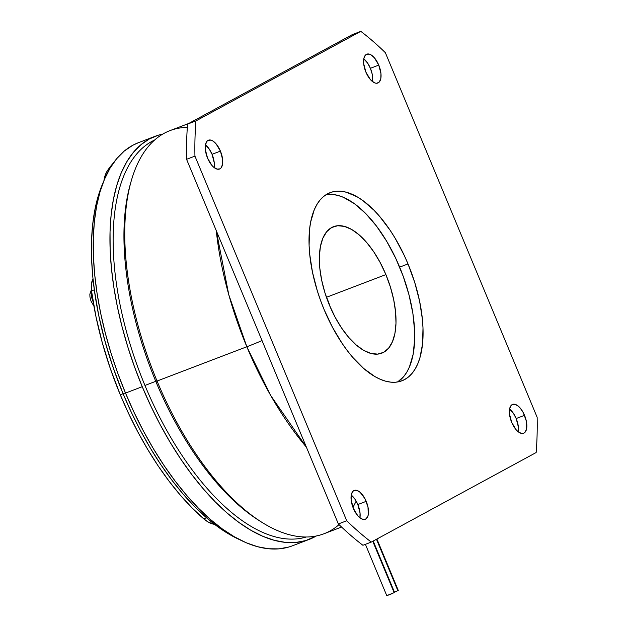 <?xml version="1.0" encoding="UTF-8"?>
<svg xmlns="http://www.w3.org/2000/svg" width="627" height="627" viewBox="0 0 627 627"><rect width="100%" height="100%" fill="white"/><g stroke="black" fill="none" stroke-linecap="round" stroke-linejoin="round"><path stroke-width="0.94" d="M125.408 392.847L123.088 393.732A211.542 99.638 69.1 0 0 239.749 539.722L229.756 534.58L218.063 526.954L206.307 517.588L194.589 506.561L183.037 493.99L171.759 479.992L160.857 464.709L150.449 448.274L140.62 430.851L131.466 412.613L123.088 393.732L125.408 392.847M155.182 136.278L138.449 142.674A215.774 101.629 69.1 0 0 125.51 393.09L142.243 386.694A215.774 101.629 -110.9 0 1 155.182 136.278A215.774 101.629 -110.9 0 1 162.824 134.068L158.584 135.126L149.375 138.959L140.957 144.704L133.418 152.306L126.834 161.695L121.262 172.786L116.763 185.467L113.369 199.613L111.12 215.092L110.038 231.747L110.133 249.428L111.402 267.964L113.832 287.174L117.406 306.862L122.085 326.855L127.822 346.958L134.562 366.967L142.243 386.694L125.51 393.09A215.774 101.629 69.1 0 0 292.409 545.811L309.15 539.424A215.774 101.629 -110.9 0 1 142.243 386.694L150.793 405.959L160.12 424.565L170.152 442.333L180.772 459.097L191.886 474.686L203.399 488.966L215.179 501.788L227.123 513.035L239.122 522.589L251.043 530.364L262.791 536.289L274.242 540.302L285.293 542.363L295.826 542.457L305.749 540.576L316.322 535.983A215.774 101.629 -110.9 0 1 309.15 539.424M289.008 546.971L279.086 548.844L268.552 548.758L257.509 546.689L246.058 542.684L234.31 536.759L222.381 528.976L210.39 519.422L198.445 508.183L186.658 495.361L175.152 481.081L164.039 465.485L153.411 448.72L143.387 430.953L134.053 412.347L125.51 393.09L117.829 373.355L111.081 353.346L105.344 333.25L100.673 313.257L97.099 293.561L94.669 274.36L93.399 255.824L93.305 238.142L94.387 221.48L96.629 206.001L100.022 191.854L104.529 179.181L110.101 168.091L116.685 158.702L124.224 151.091L132.634 145.346L138.551 142.635M103.259 182.316A211.542 99.638 69.1 0 0 123.088 393.732A211.542 99.638 -110.9 0 1 94.316 289.815L91.518 290.881A211.542 99.638 69.1 0 0 120.298 394.798L123.088 393.732L131.49 412.652L140.66 430.929L150.511 448.383L160.959 464.85L171.884 480.157L183.194 494.17L194.77 506.749L206.51 517.769A211.542 99.638 -110.9 0 1 123.088 393.732L120.298 394.798A211.542 99.638 69.1 0 0 203.72 518.835L206.51 517.769L203.72 518.835L208.634 522.291L214.575 524.352A42.307 19.931 69.1 0 1 203.72 518.835L191.98 507.815L180.396 495.236L169.094 481.222L158.161 465.916L147.721 449.449L137.869 431.995L128.692 413.718L120.298 394.798L110.454 368.935L102.287 342.695L95.947 316.533L91.518 290.881L94.316 289.815L98.737 315.467L103.322 335.061L108.949 354.764L115.556 374.382L123.088 393.732L113.244 367.869L105.085 341.629L98.737 315.467L95.233 296.156L92.851 277.322L91.605 259.155L91.511 241.818L92.577 225.485L94.779 210.311L98.102 196.447L103.259 182.316M518.263 431.791A15.44 7.273 69.1 0 0 516.178 418.53L524.54 415.333A15.44 7.273 -110.9 0 1 523.616 433.257A15.44 7.273 -110.9 0 1 511.671 422.324L516.045 429.644L517.745 431.368L521.115 433.32L524.031 433.061L525.175 432.105L526.609 428.719L526.319 421.046L523.263 412.621L520.167 408.012L518.466 406.288L515.096 404.337L512.181 404.595L511.036 405.551L509.602 408.937L509.461 413.828L511.671 422.324A15.44 7.273 -110.9 0 1 512.596 404.399A15.44 7.273 -110.9 0 1 524.54 415.333L516.178 418.53A15.44 7.273 69.1 0 0 509.579 409.063L513.419 413.35L516.178 418.53L518.38 427.026L518.239 431.917M359.929 517.8A15.44 7.273 69.1 0 0 357.837 504.539L366.207 501.341A15.44 7.273 -110.9 0 1 365.282 519.266A15.44 7.273 -110.9 0 1 353.338 508.332L357.711 515.653L359.412 517.377L362.782 519.328L365.698 519.07L367.704 516.648L368.268 514.728L367.986 507.055L364.93 498.63L360.133 492.297L356.755 490.345L353.847 490.604L352.703 491.56L351.269 494.946L351.128 499.837L353.338 508.332A15.44 7.273 -110.9 0 1 354.263 490.408A15.44 7.273 -110.9 0 1 366.207 501.341L357.837 504.539A15.44 7.273 69.1 0 0 351.245 495.071L355.078 499.358L357.837 504.539L360.047 513.035L359.906 517.926M214.144 167.581A15.44 7.273 69.1 0 0 212.051 154.313L220.422 151.115A15.44 7.273 -110.9 0 1 219.497 169.039A15.44 7.273 -110.9 0 1 207.553 158.106L211.926 165.426L213.627 167.15L216.997 169.102L219.912 168.851L221.057 167.895L222.491 164.509L222.632 159.619L220.422 151.115L216.049 143.795L212.631 140.832L210.978 140.127L208.062 140.377L206.918 141.334L205.484 144.719L205.342 149.61L207.553 158.106A15.44 7.273 -110.9 0 1 208.477 140.189A15.44 7.273 -110.9 0 1 220.422 151.115L212.051 154.313A15.44 7.273 69.1 0 0 205.46 144.845L209.293 149.132L212.051 154.313L214.262 162.808L214.12 167.699M372.477 81.573A15.44 7.273 69.1 0 0 370.392 68.304L378.755 65.106A15.44 7.273 -110.9 0 1 377.83 83.03A15.44 7.273 -110.9 0 1 365.886 72.097L370.267 79.417L371.96 81.142L375.33 83.093L376.882 83.25L379.39 81.886L380.824 78.5L380.965 73.61L378.755 65.106L374.382 57.786L370.972 54.823L369.311 54.118L366.395 54.369L365.259 55.325L363.817 58.711L363.676 63.601L365.886 72.097A15.44 7.273 -110.9 0 1 366.811 54.181A15.44 7.273 -110.9 0 1 378.755 65.106L370.392 68.304A15.44 7.273 69.1 0 0 363.801 58.836L367.634 63.123L370.392 68.304L372.172 74.017L372.454 81.69M399.642 267.126A100.696 47.425 69.1 0 0 326.095 194.676L332.89 194.48L338.039 195.444L343.384 197.309L354.435 203.704L365.604 213.415L376.474 226.057L386.616 241.16L395.653 258.136L403.224 276.327L409.047 295.051L412.903 313.571L414.627 331.181L414.674 339.434L413.115 354.427L409.431 366.944L406.829 372.125L403.757 376.506L397.628 381.968A100.696 47.425 69.1 0 0 399.642 267.126L408.012 263.928L399.642 267.126M324.081 309.519A100.696 47.425 -110.9 0 1 330.123 192.654A100.696 47.425 -110.9 0 1 408.012 263.928L404.023 254.938L394.986 237.962L390.033 230.14L379.468 216.197L373.974 210.217L362.798 200.507L357.233 196.878L346.41 192.246L341.253 191.282L336.338 191.243L331.707 192.113L327.412 193.9L323.485 196.58L319.966 200.131L316.894 204.52L314.292 209.692L310.608 222.209L309.558 229.435L309.095 245.455L309.691 254.107L312.489 272.259L317.348 290.967L320.499 300.309L324.081 309.519L332.428 327.184L342.06 343.298L347.248 350.579L352.617 357.241L363.691 368.472L374.86 376.561L380.338 379.327L385.683 381.2L390.84 382.156L395.755 382.204L400.387 381.326L404.681 379.539L408.608 376.858L412.127 373.308L415.199 368.927L417.801 363.754L419.902 357.837L422.535 344.011L422.998 327.984L422.402 319.339L419.604 301.179L414.737 282.471L408.012 263.928A100.696 47.425 -110.9 0 1 401.97 380.785A100.696 47.425 -110.9 0 1 324.081 309.519M537.151 417.323A302.183 142.337 -110.9 0 1 536.14 452.545L371.278 542.089A302.183 142.337 -110.9 0 1 346.731 520.763L194.942 156.115A302.183 142.337 -110.9 0 1 195.953 120.901L360.807 31.35A302.183 142.337 -110.9 0 1 385.362 52.684L537.151 417.323A302.183 142.337 -110.9 0 1 536.14 452.545L371.278 542.089A302.183 142.337 -110.9 0 1 346.731 520.763L338.361 523.953A302.183 142.337 69.1 0 0 362.915 545.286L371.278 542.089L362.915 545.286A302.183 142.337 69.1 0 1 338.361 523.953L346.731 520.763L194.942 156.115A302.183 142.337 -110.9 0 1 195.953 120.901L187.591 124.091A302.183 142.337 69.1 0 0 186.572 159.313L194.942 156.115L186.572 159.313L338.361 523.953L186.572 159.313A302.183 142.337 69.1 0 1 187.591 124.091L195.953 120.901L360.807 31.35A302.183 142.337 -110.9 0 1 385.362 52.684L537.151 417.323M352.445 34.548L360.807 31.35L352.445 34.548L187.591 124.091L352.445 34.548M108.737 170.473L107.17 171.069A42.307 19.931 69.1 0 0 103.957 180.545L105.383 174.714L107.17 171.069L108.753 170.45L107.162 171.053L108.753 170.45M93.023 279.023L91.362 284.407L91.534 290.889A21.153 9.961 69.1 0 1 93.023 279.023M113.44 162.934A211.542 99.638 69.1 0 0 107.162 171.053L113.44 162.934M93.188 301.877A11.294 5.322 -110.9 0 1 91.518 290.787A11.294 5.322 69.1 0 0 93.188 301.877M386.773 595.611L394.156 592.68L372.767 541.289L394.156 592.68L394.579 592.382L394.07 592.476M376.466 539.275L397.855 590.665L398.278 590.375L397.855 590.665L376.466 539.275M154.657 140.001A212.6 100.14 69.1 0 0 144.955 385.448A212.6 100.14 69.1 0 0 306.274 537.002A212.6 100.14 69.1 0 1 144.955 385.448L155.762 381.318L144.955 385.448A212.6 100.14 69.1 0 1 154.657 140.001M259.954 521.076A212.6 100.14 -110.9 0 1 155.762 381.318A212.6 100.14 69.1 0 0 258.551 520.198L261.373 521.985A215.774 101.629 -110.9 0 1 157.056 381.044L155.762 381.318L157.056 381.044A215.774 101.629 69.1 0 0 323.963 533.765L341.574 527.041M356.16 501.098A215.774 101.629 -110.9 0 1 352.923 507.298M339.042 524.619A215.774 101.629 -110.9 0 1 261.373 521.985M246.834 346.755L270.77 395.598L306.384 447.145A215.774 101.629 -110.9 0 1 246.834 346.755L157.056 381.044L246.834 346.755A215.774 101.629 -110.9 0 1 216.26 230.626L228.777 294.714L246.834 346.755A25.386 1.403 -22.6 0 0 262.031 340.586A25.386 1.403 157.4 0 1 246.834 346.755M326.612 297.229A67.692 31.883 69.1 0 0 325.617 294.902L330.46 307.567A67.692 31.883 69.1 0 0 326.612 297.229L385.887 274.595L326.612 297.229M329.465 305.239A67.692 31.883 -110.9 0 1 333.525 226.676A67.692 31.883 -110.9 0 1 385.887 274.595A67.692 31.883 -110.9 0 1 381.827 353.158A67.692 31.883 -110.9 0 1 329.465 305.239L324.943 292.778L321.675 280.198L319.786 267.995L319.362 256.631L320.405 246.552L322.881 238.135L326.698 231.708L331.699 227.523L337.702 225.728L344.474 226.402L351.755 229.521L359.255 234.96L366.701 242.508L373.802 251.882L380.275 262.713L385.887 274.595L390.409 287.064L393.678 299.643L395.559 311.846L395.99 323.203L394.947 333.29L392.471 341.699L388.654 348.126L383.646 352.319L377.65 354.106L370.878 353.432L363.597 350.313L356.097 344.874L348.651 337.326L341.55 327.952L335.077 317.121L329.465 305.239M188.766 123.456L169.995 130.62A215.774 101.629 69.1 0 0 157.056 381.044A215.774 101.629 -110.9 0 1 131.192 181.125A215.774 101.629 -110.9 0 1 187.332 127.391M131.192 181.125L130.283 184.346A212.6 100.14 69.1 0 0 155.762 381.318A212.6 100.14 -110.9 0 1 130.745 182.747M397.855 590.665L394.077 592.374M397.777 590.462L398.247 590.36L376.905 539.032M365.408 544.338L386.765 595.634L390.378 594.388L394.563 592.413L373.206 541.046M93.94 306.211L90.978 301.038L89.951 297.026L89.849 294.165L91.401 289.776"/></g></svg>
